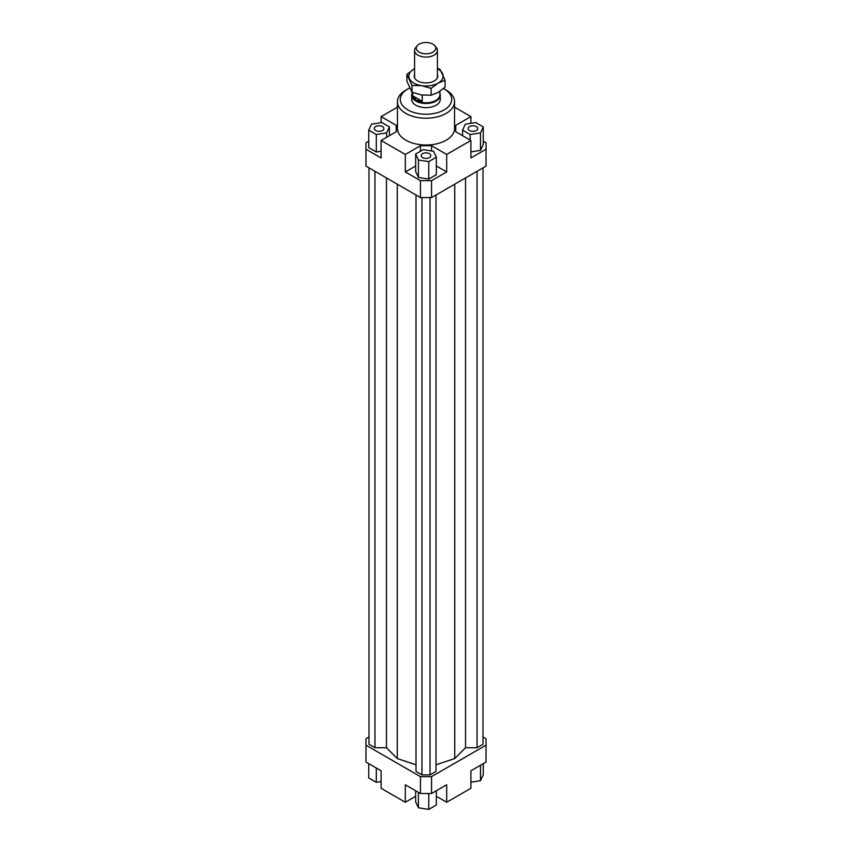 <?xml version="1.0" encoding="UTF-8"?>
<svg xmlns="http://www.w3.org/2000/svg" width="852" height="852" viewBox="0 0 852 852"><rect width="100%" height="100%" fill="white"/><g stroke="black" fill="none" stroke-linecap="round" stroke-linejoin="round"><path stroke-width="1.28" d="M439.909 93.422A14.271 8.243 180 0 1 440.271 95.254A14.271 8.243 180 0 1 431.463 102.868A14.271 8.243 180 0 1 415.914 101.079A14.271 8.243 180 0 1 411.729 95.254A14.271 8.243 180 0 1 412.091 93.422M439.909 91.292L439.909 94.753A13.909 8.03 180 0 1 431.325 102.176A13.909 8.03 180 0 1 416.159 100.429A13.909 8.03 180 0 1 412.091 94.753L412.091 92.282M412.602 95.754L422.241 101.324L416.159 100.11L412.602 95.754L412.602 92.485M417.086 45.848L415.574 47.787A11.417 6.592 0 0 0 414.583 50.481A11.417 6.592 0 0 0 417.927 55.135A11.417 6.592 0 0 0 430.367 56.562A11.417 6.592 0 0 0 437.417 50.481A11.417 6.592 0 0 0 436.426 47.787L434.914 45.848A9.766 5.644 180 0 1 431.538 52.792A9.766 5.644 180 0 1 419.088 52.132A9.766 5.644 180 0 1 417.086 45.848A9.766 5.644 180 0 1 432.912 44.155A9.766 5.644 180 0 1 434.914 45.848M422.241 95.073L422.241 101.324M440.271 95.254L440.271 99.407A14.271 8.243 180 0 1 431.463 107.022A14.271 8.243 180 0 1 415.914 105.233A14.271 8.243 180 0 1 411.729 99.407L411.729 95.254M382.484 130.505A4.814 2.78 180 0 1 377.234 131.112A4.814 2.78 180 0 1 374.262 128.535A4.814 2.78 180 0 1 375.679 126.575A4.814 2.78 180 0 1 380.929 125.968A4.814 2.78 180 0 1 383.901 128.535A4.814 2.78 180 0 1 382.484 130.505M429.408 153.658A4.814 2.78 180 0 1 430.814 155.628A4.814 2.78 180 0 1 427.842 158.195A4.814 2.78 180 0 1 422.592 157.588A4.814 2.78 180 0 1 421.186 155.628A4.814 2.78 180 0 1 424.158 153.062A4.814 2.78 180 0 1 429.408 153.658M469.516 126.575A4.814 2.78 180 0 1 474.766 125.968A4.814 2.78 180 0 1 477.738 128.535A4.814 2.78 180 0 1 476.321 130.505A4.814 2.78 180 0 1 471.071 131.112A4.814 2.78 180 0 1 468.099 128.535A4.814 2.78 180 0 1 469.516 126.575M454.542 101.739L454.542 128.535A28.542 16.476 180 0 1 436.916 143.764A28.542 16.476 180 0 1 405.818 140.186A28.542 16.476 180 0 1 397.458 128.535L397.458 101.739A28.542 16.476 0 0 0 405.818 113.391A28.542 16.476 0 0 0 436.916 116.958A28.542 16.476 0 0 0 454.542 101.739A28.542 16.476 0 0 0 446.182 90.088L444.158 88.927A25.688 14.825 180 0 1 444.158 109.897A25.688 14.825 180 0 1 407.842 109.897A25.688 14.825 180 0 1 407.842 88.927A25.688 14.825 180 0 1 409.493 88.054M407.842 88.927L405.818 90.088A28.542 16.476 0 0 0 397.458 101.739M443.487 88.555A25.688 14.825 180 0 1 444.158 88.927L446.182 90.088M415.659 796.29L405.318 802.264L381.1 788.281L381.1 770.804L365.966 762.071L365.966 738.769L368.991 737.012M483.265 141.208L486.034 142.806L486.034 166.108L431.549 197.568L431.549 180.677L420.451 180.677L420.451 197.568L431.549 197.568M486.034 149.217L470.9 157.961L470.9 140.484L446.682 154.457L446.682 171.934L431.549 180.677M470.9 151.869L480.496 150.389L483.265 144.414L483.265 126.937L475.693 122.571L465.341 124.168L462.572 130.143L462.572 135.67M420.451 197.568L365.966 166.108L365.966 142.806L368.735 141.208M381.1 122.677L381.1 116.596L397.458 107.15M420.451 180.677L405.318 171.934L405.318 154.457L381.1 140.484L381.1 157.961L365.966 149.217M446.682 171.934L436.341 165.97M415.659 165.97L405.318 171.934M428.769 179.08L436.341 174.703L436.341 157.226L433.572 151.251L423.231 149.654L415.659 154.031L415.659 171.508L418.428 177.472L428.769 179.08L428.769 161.603L436.341 157.226M396.233 131.74L396.233 125.329L396.233 131.74L381.1 140.484M381.1 116.596L396.233 125.329M431.549 150.942L431.549 145.724L420.451 145.724L420.451 151.262M405.318 154.457L420.451 145.724M455.767 131.74L455.767 125.329L455.767 131.74L470.9 140.484M420.451 793.521L431.549 793.521L431.549 776.63L420.451 776.63L420.451 793.521L405.318 784.788L405.318 802.264M431.549 793.521L446.682 784.788L446.682 802.264L470.9 788.281L470.9 770.804L486.034 762.071L486.034 745.17L431.549 776.63M483.009 737.012L486.034 738.769L486.034 745.17M446.682 802.264L436.341 796.29M470.9 782.2L480.496 780.709L483.265 774.734L483.265 763.669M480.496 780.709L480.496 765.266M436.341 790.752L436.341 805.023L428.769 809.4L428.769 793.521M428.769 809.4L418.428 807.803L415.659 801.828L415.659 790.752M418.428 807.803L418.428 792.36M381.1 781.572L376.307 782.306L368.735 777.94L368.735 763.669M376.307 782.306L376.307 768.035M462.572 130.143L470.144 134.51L470.144 140.047M470.144 134.51L480.496 132.912L480.496 150.389M480.496 132.912L483.265 126.937M455.767 125.329L470.9 116.596L470.9 123.306M415.659 154.031L418.428 159.995L418.428 177.472M418.428 159.995L428.769 161.603M431.549 145.724L446.682 154.457M368.735 130.143L376.307 134.51L386.659 132.912L389.428 126.937L381.856 122.571L371.504 124.168L368.735 130.143L368.735 147.62L376.307 151.986L381.1 151.251M376.307 134.51L376.307 151.986M386.659 132.912L386.659 137.279M389.428 126.937L389.428 135.67M454.542 107.15L470.9 116.596M374.944 171.295L374.944 747.736L368.991 744.297L368.991 167.865M374.944 747.736L386.457 747.736L386.457 177.94M386.457 747.736L397.277 758.557L397.277 184.192M435.99 764.798L454.723 758.557L465.543 747.736L465.543 177.94M454.723 758.557L454.723 184.192M465.543 747.736L477.056 747.736L477.056 171.295M477.056 747.736L483.009 744.297L483.009 167.865M420.451 776.63L365.966 745.17M416.01 195.012L416.01 771.443L421.964 774.883L430.036 774.883L435.99 771.443L435.99 195.012M397.277 758.557L416.01 764.798M421.964 774.883L421.964 197.568M430.036 774.883L430.036 197.568M406.905 74.401L413.891 69.118A17.125 9.883 0 0 0 409.461 78.672A17.125 9.883 0 0 0 413.891 83.102A17.125 9.883 0 0 0 421.57 85.658L412.017 85.434L406.905 74.401L406.905 81.228L412.017 92.25L421.57 94.977L431.123 95.211L438.109 92.421L445.095 87.138L445.095 80.312L438.109 83.102A17.125 9.883 0 0 0 442.539 73.549A17.125 9.883 0 0 0 438.109 69.118A17.125 9.883 0 0 0 437.417 68.735M437.417 68.33L439.983 69.289L445.095 80.312M437.417 74.444A11.768 6.795 180 0 1 435.287 80.29A11.768 6.795 180 0 1 417.672 80.919A11.768 6.795 180 0 1 416.713 80.29A11.768 6.795 180 0 1 414.583 74.444M413.891 69.118L414.583 68.735A17.125 9.883 0 0 0 413.891 69.118M438.109 83.102L431.123 88.384L421.57 85.658A17.125 9.883 0 0 0 438.109 83.102M431.123 95.211L431.123 88.384M412.017 92.25L412.017 85.434M414.583 50.481L414.583 77.766M437.417 50.481L437.417 77.766"/></g></svg>
